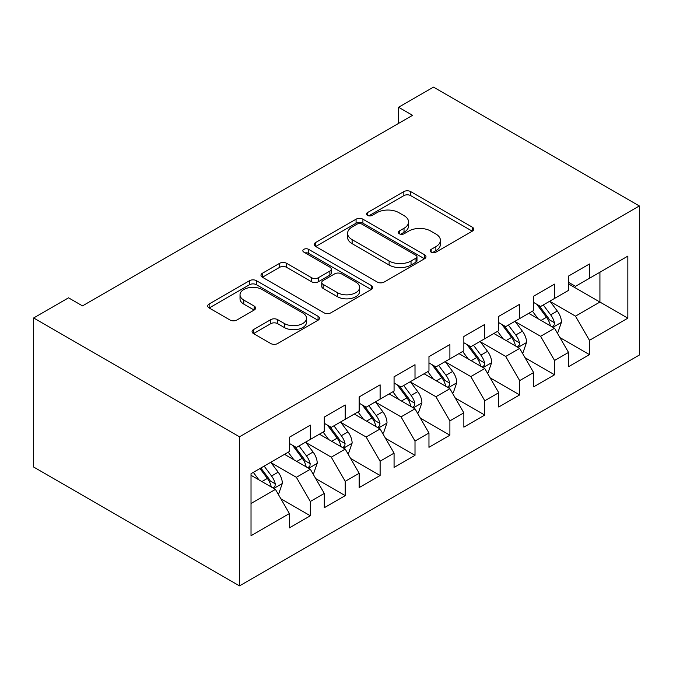 <?xml version="1.0" encoding="UTF-8"?>
<svg xmlns="http://www.w3.org/2000/svg" width="673" height="673" viewBox="0 0 673 673"><rect width="100%" height="100%" fill="white"/><g stroke="black" fill="none" stroke-linecap="round" stroke-linejoin="round"><path stroke-width="1.01" d="M431.149 252.156A3.39 1.96 0 0 0 435.944 252.156L472.337 231.15A4.846 2.793 0 0 0 473.75 229.165A4.846 2.793 0 0 0 472.337 227.188L410.69 191.603A4.846 2.793 0 0 0 403.842 191.603L367.45 212.609A3.39 1.96 0 0 0 366.457 213.997A3.39 1.96 0 0 0 367.45 215.377A3.39 1.96 0 0 0 372.245 215.377L376.956 212.66A15.496 8.951 0 0 1 398.87 212.66L404.01 215.621A15.496 8.951 0 0 1 408.553 221.955A15.496 8.951 0 0 1 404.01 228.282L399.299 230.999A3.39 1.96 0 0 0 398.307 232.378A3.39 1.96 0 0 0 399.299 233.767A3.39 1.96 0 0 0 404.094 233.767L408.805 231.049A15.496 8.951 0 0 1 430.72 231.049L435.86 234.011A15.496 8.951 0 0 1 440.403 240.337A15.496 8.951 0 0 1 435.86 246.671L431.149 249.389A3.39 1.96 0 0 0 430.156 250.768A3.39 1.96 0 0 0 431.149 252.156L431.149 249.389M253.494 329.61A4.846 2.793 0 0 0 252.072 331.587A4.846 2.793 0 0 0 253.494 333.564L270.79 343.55A4.846 2.793 0 0 0 277.638 343.55L318.051 320.222A4.846 2.793 0 0 0 319.465 318.245A4.846 2.793 0 0 0 318.051 316.268L256.405 280.675A4.846 2.793 0 0 0 249.557 280.675L209.143 304.011A4.846 2.793 0 0 0 207.721 305.988A4.846 2.793 0 0 0 209.143 307.965L230.031 320.02A4.846 2.793 0 0 0 236.879 320.02L254.175 310.043A4.846 2.793 0 0 0 255.597 308.057A4.846 2.793 0 0 0 254.175 306.08L243.819 300.099A12.955 7.479 0 0 1 240.025 294.816A12.955 7.479 0 0 1 248.017 287.901A12.955 7.479 0 0 1 262.142 289.525L302.724 312.953A12.955 7.479 0 0 1 306.518 318.245A12.955 7.479 0 0 1 298.518 325.152A12.955 7.479 0 0 1 284.401 323.536L277.638 319.625A4.846 2.793 0 0 0 270.79 319.625L253.494 329.61L253.494 333.564M33.65 317.967L239.504 436.819L239.504 585.88L33.65 467.037L33.65 317.967L68.537 297.819L82.493 305.879L412.557 115.319L398.601 107.259L398.601 123.378M398.601 107.259L433.496 87.12L639.35 205.963L239.504 436.819M377.301 282.063A4.846 2.793 0 0 0 384.148 282.063L424.562 258.726A4.846 2.793 0 0 0 425.975 256.75A4.846 2.793 0 0 0 424.562 254.773L362.915 219.188A4.846 2.793 0 0 0 356.067 219.188L315.654 242.516A4.846 2.793 0 0 0 314.232 244.492A4.846 2.793 0 0 0 315.654 246.469L377.301 282.063M305.189 252.888A3.39 1.96 0 0 1 308.629 253.368L308.629 249.338L371.303 285.52A4.846 2.793 0 0 1 372.724 287.497A4.846 2.793 0 0 1 371.303 289.474L330.889 312.81A4.846 2.793 0 0 1 324.041 312.81L262.394 277.217L262.394 273.263A4.846 2.793 0 0 0 260.981 275.24A4.846 2.793 0 0 0 262.394 277.217M262.394 273.263L279.69 263.278A4.846 2.793 0 0 1 286.538 263.278L311.54 277.713A4.846 2.793 0 0 0 318.388 277.713L329.863 271.084A4.846 2.793 0 0 0 331.284 269.107A4.846 2.793 0 0 0 329.863 267.131L303.834 252.106A3.39 1.96 0 0 1 302.842 250.718A3.39 1.96 0 0 1 304.936 248.909A3.39 1.96 0 0 1 308.629 249.338M239.504 585.88L639.35 355.033L639.35 205.963M568.525 283.922L599.921 302.051L599.921 272.237L627.833 256.127L589.455 278.286L589.455 263.984L568.525 276.065L568.525 290.374L554.569 298.425L554.569 284.124L533.63 296.213L533.63 310.514L519.674 318.573L519.674 304.272L498.743 316.352L498.743 330.662L484.787 338.712L484.787 324.411L463.848 336.5L463.848 350.801L449.892 358.86L449.892 344.559L428.962 356.64L428.962 370.949L415.005 379L415.005 364.699L394.067 376.787L394.067 391.089L380.11 399.148L380.11 384.847L359.18 396.927L359.18 411.237L345.224 419.287L345.224 404.986L324.285 417.075L324.285 431.376L310.329 439.435L310.329 425.134L289.398 437.223L289.398 451.524L251.021 473.683L251.021 535.725L289.398 513.566L275.442 489.389L251.021 475.289M627.833 256.127L627.833 318.169L589.455 340.328L575.499 316.159L550.203 301.554M559.978 337.61L589.455 354.629L589.455 340.328M589.455 354.629L568.525 366.718L568.525 352.416L554.569 360.476L540.612 336.298L515.316 321.694M525.083 357.75L554.569 374.777L554.569 360.476M554.569 374.777L533.63 386.857L533.63 372.556L519.674 380.615L505.717 356.446L480.421 341.842M490.196 377.898L519.674 394.916L519.674 380.615M519.674 394.916L498.743 407.005L498.743 392.704L484.787 400.763L470.831 376.586L445.534 361.981M455.301 398.037L484.787 415.064L484.787 400.763M484.787 415.064L463.848 427.145L463.848 412.843L449.892 420.903L435.936 396.734L410.639 382.129M420.415 418.185L449.892 435.204L449.892 420.903M449.892 435.204L428.962 447.293L428.962 432.991L415.005 441.051L401.049 416.873L375.753 402.269M385.52 438.325L415.005 455.352L415.005 441.051M415.005 455.352L394.067 467.432L394.067 453.131L380.11 461.19L366.154 437.021L340.858 422.417M350.633 458.473L380.11 475.491L380.11 461.19M380.11 475.491L359.18 487.58L359.18 473.279L345.224 481.338L331.267 457.16L305.971 442.556M315.738 478.612L345.224 495.639L345.224 481.338M345.224 495.639L324.285 507.72L324.285 493.418L310.329 501.478L296.372 477.308L271.076 462.704M280.851 498.76L310.329 515.779L310.329 501.478M310.329 515.779L289.398 527.868L289.398 513.566M289.398 443.465L296.372 447.495L310.329 439.435M251.021 503.497L275.442 489.389M324.285 423.317L331.267 427.347L345.224 419.287M296.372 477.308L310.329 469.249L284.511 454.342M324.285 493.418L310.329 469.249M359.18 403.177L366.154 407.207L380.11 399.148M331.267 457.16L345.224 449.101L319.406 434.194M359.18 473.279L345.224 449.101M394.067 383.03L401.049 387.059L415.005 379M366.154 437.021L380.11 428.962L354.292 414.055M394.067 453.131L380.11 428.962M428.962 362.89L435.936 366.92L449.892 358.86M401.049 416.873L415.005 408.814L389.187 393.907M428.962 432.991L415.005 408.814M463.848 342.742L470.831 346.772L484.787 338.712M435.936 396.734L449.892 388.674L424.074 373.767M463.848 412.843L449.892 388.674M498.743 322.603L505.717 326.632L519.674 318.573M470.831 376.586L484.787 368.526L458.969 353.619M498.743 392.704L484.787 368.526M533.63 302.455L540.612 306.484L554.569 298.425M505.717 356.446L519.674 348.387L493.856 333.48M533.63 372.556L519.674 348.387M568.525 282.315L575.499 286.345L589.455 278.286M540.612 336.298L554.569 328.239L528.742 313.332M568.525 352.416L554.569 328.239M575.499 316.159L599.921 302.051L627.833 318.169M432.503 252.636L435.86 250.693A15.496 8.951 0 0 0 440.403 244.366L440.403 240.337M408.553 221.955L408.553 225.985A15.496 8.951 0 0 1 404.01 232.311L400.654 234.246M472.269 231.184L410.69 195.633A4.846 2.793 0 0 0 403.842 195.633L368.804 215.856M424.495 258.769L362.915 223.209A4.846 2.793 0 0 0 356.067 223.209L315.713 246.503M415.998 258.138A3.39 1.96 0 0 0 416.991 256.75A3.39 1.96 0 0 0 415.998 255.37L361.889 224.126A3.39 1.96 0 0 0 357.094 224.126L352.122 226.994A15.496 8.951 0 0 0 347.588 233.321A15.496 8.951 0 0 0 352.122 239.647L389.112 261.006A15.496 8.951 0 0 0 411.035 261.006L415.998 258.138L415.998 262.167A3.39 1.96 0 0 0 416.991 260.779L416.991 256.75M347.588 233.321L347.588 237.35A15.496 8.951 0 0 0 352.122 243.676L352.122 239.647M415.998 262.167L411.035 265.036A15.496 8.951 0 0 1 389.112 265.036L352.122 243.676M262.462 277.251L279.69 267.307L279.69 263.278M331.284 269.107L331.284 273.137A4.846 2.793 0 0 1 329.863 275.114L318.388 281.743A4.846 2.793 0 0 1 311.54 281.743L286.538 267.307A4.846 2.793 0 0 0 279.69 267.307M308.629 253.368L371.244 289.516M337.484 292.688A12.955 7.479 0 0 0 351.6 294.311A12.955 7.479 0 0 0 359.601 287.396A12.955 7.479 0 0 0 355.807 282.113L341.505 273.852A4.846 2.793 0 0 0 334.658 273.852L323.183 280.481A4.846 2.793 0 0 0 321.77 282.458A4.846 2.793 0 0 0 323.183 284.435L337.484 292.688L337.484 296.717A12.955 7.479 0 0 0 351.6 298.341A12.955 7.479 0 0 0 359.601 291.426L359.601 287.396M321.77 282.458L321.77 286.488A4.846 2.793 0 0 0 323.183 288.465L323.183 284.435M337.484 296.717L323.183 288.465M306.518 318.245L306.518 322.274A12.955 7.479 0 0 1 298.518 329.181A12.955 7.479 0 0 1 284.401 327.566L277.638 323.654A4.846 2.793 0 0 0 270.79 323.654L253.561 333.606M240.025 294.816L240.025 298.846A12.955 7.479 0 0 0 243.819 304.129L243.819 300.099M254.116 310.076L243.819 304.129M317.984 320.255L256.405 284.704A4.846 2.793 0 0 0 249.557 284.704L209.21 307.998M557.151 332.714L557.984 332.226L561.475 322.157A13.073 7.546 -120 0 0 557.303 311.019L549.891 301.125M538.08 318.724L532.444 311.204M529.811 313.946L529.163 313.088M552.104 326.817L554.131 325L554.417 322.712A13.073 7.546 -120 0 0 550.674 314.846L543.262 304.953M539.031 305.576L548.184 317.791A6.663 3.845 60 0 1 549.395 319.818L554.417 322.712M536.726 304.246L546.484 317.269A13.073 7.546 60 0 1 550.228 325.135L550.489 325.892M522.256 352.854L523.098 352.374L526.58 342.305A13.073 7.546 -120 0 0 522.408 331.166L514.996 321.273M503.185 338.864L497.549 331.343M494.916 334.094L494.276 333.236M517.209 346.965L519.236 345.14L519.522 342.86A13.073 7.546 -120 0 0 515.779 334.994L508.367 325.101M504.136 325.715L513.289 337.939A6.663 3.845 60 0 1 514.5 339.958L519.522 342.86M501.839 324.386L511.589 337.409A13.073 7.546 60 0 1 515.333 345.274L515.602 346.031M487.37 373.002L488.203 372.514L491.694 362.444A13.073 7.546 -120 0 0 487.521 351.314L480.11 341.413M468.299 359.012L462.662 351.491M460.029 354.234L459.39 353.375M482.322 367.105L484.35 365.288L484.636 362.999A13.073 7.546 -120 0 0 480.892 355.134L473.481 345.241M469.249 345.863L478.402 358.078A6.663 3.845 60 0 1 479.613 360.105L484.636 362.999M466.944 344.534L476.703 357.556A13.073 7.546 60 0 1 480.446 365.422L480.707 366.179M452.475 393.141L453.316 392.662L456.799 382.592A13.073 7.546 -120 0 0 452.626 371.454L445.215 361.561M433.404 379.151L427.767 371.631M425.134 374.381L424.495 373.523M447.427 387.253L449.455 385.427L449.741 383.147A13.073 7.546 -120 0 0 445.997 375.282L438.586 365.389M434.354 366.003L443.507 378.226A6.663 3.845 60 0 1 444.718 380.245L449.741 383.147M432.058 364.673L441.816 377.696A13.073 7.546 60 0 1 445.551 385.562L445.82 386.319M417.588 413.289L418.421 412.801L421.912 402.732A13.073 7.546 -120 0 0 417.74 391.602L410.328 381.7M398.517 399.299L392.881 391.779M390.247 394.521L389.608 393.663M412.541 407.392L414.568 405.575L414.854 403.287A13.073 7.546 -120 0 0 411.11 395.43L403.699 385.528M399.468 386.151L408.62 398.366A6.663 3.845 60 0 1 409.832 400.393L414.854 403.287M397.163 384.821L406.921 397.844A13.073 7.546 60 0 1 410.665 405.71L410.925 406.467M382.693 433.429L383.534 432.949L387.017 422.88A13.073 7.546 -120 0 0 382.844 411.741L375.433 401.848M363.622 419.439L357.994 411.918M355.352 414.669L354.713 413.811M377.646 427.54L379.673 425.715L379.959 423.435A13.073 7.546 -120 0 0 376.215 415.569L368.804 405.676M364.573 406.29L373.734 418.513A6.663 3.845 60 0 1 374.937 420.532L379.959 423.435M362.276 404.961L372.034 417.983A13.073 7.546 60 0 1 375.778 425.849L376.039 426.606M347.806 453.577L348.639 453.097L352.13 443.019A13.073 7.546 -120 0 0 347.958 431.889L340.546 421.988M328.735 439.587L323.099 432.066M320.466 434.808L319.826 433.959M342.759 447.68L344.786 445.863L345.072 443.574A13.073 7.546 -120 0 0 341.329 435.717L333.917 425.816M329.686 426.438L338.839 438.653A6.663 3.845 60 0 1 340.05 440.68L345.072 443.574M327.389 425.109L337.139 438.131A13.073 7.546 60 0 1 340.883 445.997L341.152 446.754M312.911 473.725L313.753 473.237L317.235 463.167A13.073 7.546 -120 0 0 313.063 452.029L305.651 442.136M293.84 459.726L288.212 452.206M285.571 454.956L284.931 454.098M307.864 467.828L309.891 466.002L310.177 463.722A13.073 7.546 -120 0 0 306.434 455.857L299.022 445.963M294.791 446.578L303.952 458.801A6.663 3.845 60 0 1 305.163 460.82L310.177 463.722M292.494 445.248L302.253 458.271A13.073 7.546 60 0 1 305.996 466.137L306.257 466.894M278.025 493.864L278.858 493.385L282.349 483.307A13.073 7.546 -120 0 0 278.176 472.177L270.765 462.275M258.954 479.874L253.317 472.353M272.977 487.967L275.005 486.15L275.291 483.862A13.073 7.546 -120 0 0 271.547 476.004L264.136 466.103M260.855 467.996L269.057 478.94A6.663 3.845 60 0 1 270.268 480.968L275.291 483.862M259.946 468.526L267.358 478.419A13.073 7.546 60 0 1 271.101 486.285L271.37 487.042M435.86 250.693L435.86 246.671M399.299 233.767L399.299 230.999M404.01 232.311L404.01 228.282M367.45 215.377L367.45 212.609M403.842 195.633L403.842 191.603M410.69 195.633L410.69 191.603M472.337 231.15L472.337 227.188M315.654 246.469L315.654 242.516M356.067 223.209L356.067 219.188M362.915 223.209L362.915 219.188M424.562 258.726L424.562 254.773M389.112 265.036L389.112 261.006M411.035 265.036L411.035 261.006M286.538 267.307L286.538 263.278M311.54 281.743L311.54 277.713M318.388 281.743L318.388 277.713M329.863 275.114L329.863 271.084M371.303 289.474L371.303 285.52M270.79 323.654L270.79 319.625M277.638 323.654L277.638 319.625M284.401 327.566L284.401 323.536M254.175 310.043L254.175 306.08M209.143 307.965L209.143 304.011M249.557 284.704L249.557 280.675M256.405 284.704L256.405 280.675M318.051 320.222L318.051 316.268M552.928 327.297L561.383 322.409M550.674 314.846L557.303 311.019M541.025 320.424L546.484 317.269M518.033 347.436L526.496 342.557M515.779 334.994L522.408 331.166M506.13 340.563L511.589 337.409M483.147 367.584L491.61 362.697M480.892 355.134L487.521 351.314M471.243 360.711L476.703 357.556M448.252 387.724L456.715 382.844M445.997 375.282L452.626 371.454M436.348 380.851L441.816 377.696M413.365 407.872L421.828 402.984M411.11 395.43L417.74 391.602M401.461 400.999L406.921 397.844M378.47 428.011L386.933 423.132M376.215 415.569L382.844 411.741M366.566 421.138L372.034 417.983M343.583 448.159L352.046 443.271M341.329 435.717L347.958 431.889M331.68 441.286L337.139 438.131M308.688 468.299L317.151 463.419M306.434 455.857L313.063 452.029M296.785 461.426L302.253 458.271M273.802 488.447L282.265 483.559M271.547 476.004L278.176 472.177M261.898 481.574L267.358 478.419"/></g></svg>
